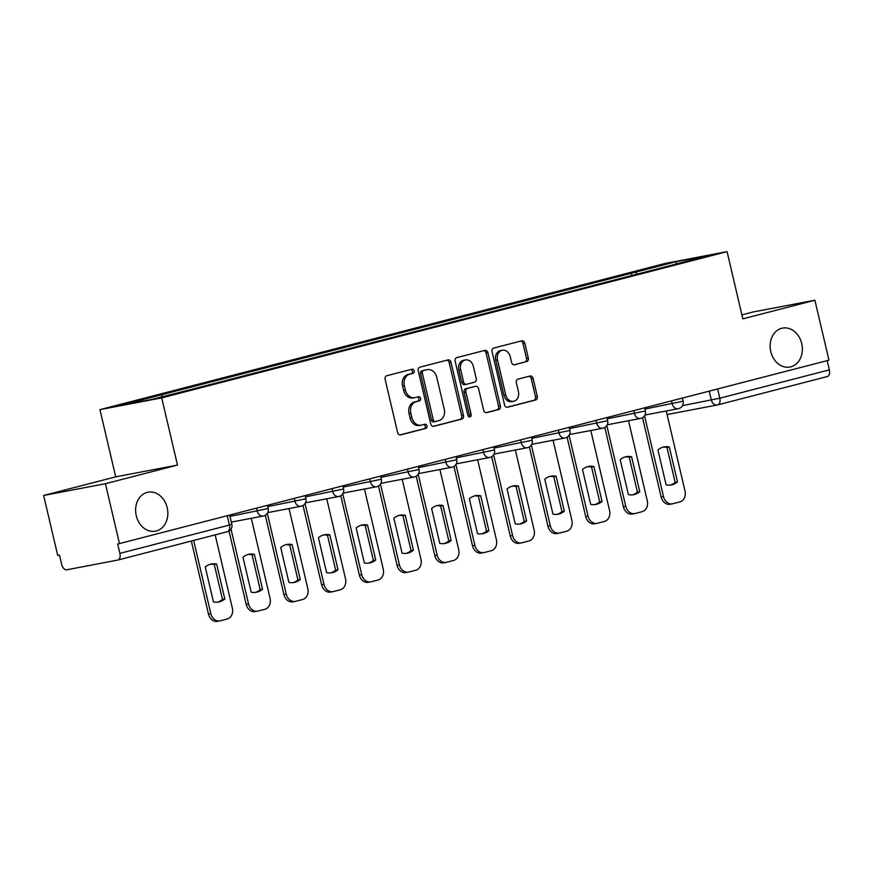 <?xml version="1.0" encoding="UTF-8"?>
<svg xmlns="http://www.w3.org/2000/svg" width="873" height="873" viewBox="0 0 873 873"><rect width="100%" height="100%" fill="white"/><g stroke="black" fill="none" stroke-linecap="round" stroke-linejoin="round"><path stroke-width="1.31" d="M414.173 370.839A2.128 1.713 79.2 0 0 412.023 369.203L386.804 375.728A3.045 2.444 79.2 0 0 385.124 379.297L397.608 432.539A3.045 2.444 79.2 0 0 400.554 434.918A3.045 2.444 79.2 0 0 400.685 434.885L425.904 428.359A2.128 1.713 79.2 0 0 424.933 424.223L421.659 425.064A9.723 7.835 79.2 0 1 421.266 425.162A9.723 7.835 79.2 0 1 411.849 417.567L410.812 413.125A9.723 7.835 79.2 0 1 416.181 401.7L419.444 400.86A2.128 1.713 79.2 0 0 418.473 396.713L415.21 397.553A9.723 7.835 79.2 0 1 414.806 397.651A9.723 7.835 79.2 0 1 405.399 390.056L404.352 385.615A9.723 7.835 79.2 0 1 409.732 374.19L412.994 373.349A2.128 1.713 79.2 0 0 414.173 370.839M414.806 397.651L413.005 397.99A9.723 7.835 79.2 0 1 403.599 390.395L402.551 385.964A9.723 7.835 79.2 0 1 407.931 374.528L411.194 373.688A2.128 1.713 79.2 0 0 410.801 369.519M399.998 434.94L424.103 428.708A2.128 1.713 79.2 0 0 423.7 424.54M421.266 425.162L419.466 425.5A9.723 7.835 79.2 0 1 410.048 417.905L409.011 413.475A9.723 7.835 79.2 0 1 414.38 402.038L417.643 401.198A2.128 1.713 79.2 0 0 417.25 397.029M770.772 351.579A19.817 15.976 79.2 0 0 789.956 367.042A19.817 15.976 79.2 0 0 801.72 343.569A19.817 15.976 79.2 0 0 782.546 328.106A19.817 15.976 79.2 0 0 770.772 351.579M136.264 515.692A19.817 15.976 79.2 0 0 155.449 531.166A19.817 15.976 79.2 0 0 167.212 507.693A19.817 15.976 79.2 0 0 148.028 492.219A19.817 15.976 79.2 0 0 136.264 515.692M526.626 361.684A3.045 2.444 79.2 0 0 528.307 358.105L524.804 343.165A3.045 2.444 79.2 0 0 521.868 340.797A3.045 2.444 79.2 0 0 521.738 340.83L493.736 348.065A3.045 2.444 79.2 0 0 492.056 351.644L504.539 404.886A3.045 2.444 79.2 0 0 507.486 407.255A3.045 2.444 79.2 0 0 507.606 407.233L535.618 399.987A3.045 2.444 79.2 0 0 537.299 396.418L533.065 378.369A3.045 2.444 79.2 0 0 530.118 376.001A3.045 2.444 79.2 0 0 529.998 376.023L518.005 379.122A3.045 2.444 79.2 0 0 516.325 382.701L518.431 391.65A8.13 6.558 79.2 0 1 513.597 401.274A8.13 6.558 79.2 0 1 505.729 394.934L497.512 359.872A8.13 6.558 79.2 0 1 502.335 350.248A8.13 6.558 79.2 0 1 510.203 356.588L511.578 362.437A3.045 2.444 79.2 0 0 514.524 364.805A3.045 2.444 79.2 0 0 514.644 364.783L524.826 362.022A3.045 2.444 79.2 0 0 526.506 358.454L523.003 343.515A3.045 2.444 79.2 0 0 520.624 341.114M177.481 465.08L115.705 476.844L43.65 495.482L105.426 483.718L177.481 465.08L161.723 397.881L727.067 251.642L742.836 318.852L814.891 300.214L828.957 360.178L117.691 544.032L119.885 553.373L229.424 525.044L231.847 524.313L229.708 515.179M105.426 483.718L119.492 543.683M450.992 362.262A3.045 2.444 79.2 0 0 448.045 359.894A3.045 2.444 79.2 0 0 447.925 359.916L419.913 367.162A3.045 2.444 79.2 0 0 418.232 370.73L430.727 423.983A3.045 2.444 79.2 0 0 433.663 426.351A3.045 2.444 79.2 0 0 433.794 426.319L461.795 419.084A3.045 2.444 79.2 0 0 463.476 415.504L450.992 362.262L449.191 362.601A3.045 2.444 79.2 0 0 446.801 360.211M456.819 357.614L484.831 350.368A3.045 2.444 79.2 0 1 484.952 350.346A3.045 2.444 79.2 0 1 487.898 352.714L500.382 405.956A3.045 2.444 79.2 0 1 498.712 409.535L486.719 412.634A3.045 2.444 79.2 0 1 486.599 412.656A3.045 2.444 79.2 0 1 483.653 410.288L478.59 388.692A3.045 2.444 79.2 0 0 475.643 386.324A3.045 2.444 79.2 0 0 475.523 386.346L467.568 388.409A3.045 2.444 79.2 0 0 465.887 391.977L471.158 414.457A2.128 1.713 79.2 0 1 467.841 415.319L455.139 361.193A3.045 2.444 79.2 0 1 456.819 357.614M43.65 495.482L57.716 555.446L59.517 555.108L61.71 564.449A6.198 3.667 -104.5 0 0 66.719 569.796L117.691 560.084A6.198 3.667 -104.5 0 0 117.833 560.051A6.198 3.667 -104.5 0 0 119.885 553.373M115.705 476.844L99.948 409.644L665.302 263.406L727.067 251.642M814.891 300.214L753.115 311.977L741.897 314.869M827.189 360.636L829.35 369.868A6.198 3.667 75.5 0 1 827.298 376.547A6.198 3.667 75.5 0 1 827.157 376.579L717.89 404.843M637.377 274.057L635.599 272.169L676.226 261.66L706.475 255.898L670.082 265.599L195.65 388.31L150.8 399.627L120.539 405.388L161.167 394.88L162.727 396.538M635.599 272.169L161.167 394.88M161.723 397.881L99.948 409.644M631.954 275.464L631.365 272.976M676.28 263.711L676.226 261.66M433.106 426.373L459.995 419.422A3.045 2.444 79.2 0 0 461.675 415.854L449.191 362.601M423.492 370.632A2.128 1.713 79.2 0 0 422.325 373.131L433.281 419.869A2.128 1.713 79.2 0 0 435.431 421.506L438.868 420.611A9.723 7.835 79.2 0 0 444.248 409.186L436.751 377.234A9.723 7.835 79.2 0 0 427.344 369.65A9.723 7.835 79.2 0 0 426.941 369.737L421.692 370.97A2.128 1.713 79.2 0 0 420.524 373.469L422.325 373.131M435.256 421.539L433.63 421.845A2.128 1.713 79.2 0 1 431.48 420.208L420.524 373.469M427.344 369.65L425.544 369.988A9.723 7.835 79.2 0 0 425.14 370.076L426.941 369.737M421.692 370.97L425.14 370.076M486.032 412.689L496.901 409.874A3.045 2.444 79.2 0 0 498.581 406.305L486.097 353.063A3.045 2.444 79.2 0 0 483.718 350.662M473.974 386.641A3.045 2.444 79.2 0 0 473.843 386.663A3.045 2.444 79.2 0 0 473.723 386.695L465.767 388.747A3.045 2.444 79.2 0 0 464.087 392.326L469.358 414.806L471.158 414.457M468.943 416.825A2.128 1.713 79.2 0 0 469.358 414.806M473.33 366.289A8.13 6.558 79.2 0 0 465.462 359.938A8.13 6.558 79.2 0 0 460.638 369.574L463.53 381.927A3.045 2.444 79.2 0 0 466.477 384.295A3.045 2.444 79.2 0 0 466.597 384.262L474.552 382.21A3.045 2.444 79.2 0 0 476.232 378.642L473.33 366.289M465.462 359.938L463.661 360.287A8.13 6.558 79.2 0 0 458.838 369.912L460.638 369.574M466.346 384.316L464.796 384.611A3.045 2.444 79.2 0 1 464.676 384.633A3.045 2.444 79.2 0 1 461.73 382.265L458.838 369.912M513.957 364.838L524.826 362.022M502.335 350.248L500.535 350.586A8.13 6.558 79.2 0 0 495.711 360.222L497.512 359.872M513.597 401.274L511.796 401.624A8.13 6.558 79.2 0 1 503.928 395.273L495.711 360.222M506.918 407.287L533.818 400.325A3.045 2.444 79.2 0 0 535.498 396.757L531.264 378.707A3.045 2.444 79.2 0 0 528.874 376.318M205.264 567.014L213.459 601.923A19.359 15.594 79.2 0 0 218.665 602.01A19.359 15.594 79.2 0 0 224.819 598.987L216.635 564.078A19.359 15.594 79.2 0 0 211.419 563.991A19.359 15.594 79.2 0 0 205.264 567.014M193.653 540.442L210.819 613.654A9.287 7.486 79.2 0 0 219.81 620.91A9.287 7.486 79.2 0 0 220.192 620.823L227.209 619.012A9.287 7.486 79.2 0 0 232.338 608.088L215.173 534.876M210.262 564.264A19.359 15.594 79.2 0 1 214.289 564.525L222.473 599.424L224.819 598.987M217.486 602.184A19.359 15.594 79.2 0 0 222.473 599.424M217.857 621.27A9.287 7.486 -100.8 0 1 217.475 621.358A9.287 7.486 -100.8 0 1 208.483 614.101L210.819 613.654M191.34 541.042L208.483 614.101M214.289 564.525L216.635 564.078M242.989 557.258L251.173 592.167A19.359 15.594 79.2 0 0 256.389 592.254A19.359 15.594 79.2 0 0 262.544 589.22L254.359 554.322A19.359 15.594 79.2 0 0 249.143 554.224A19.359 15.594 79.2 0 0 242.989 557.258M231.007 529.114L248.543 603.898A9.287 7.486 79.2 0 0 257.535 611.155A9.287 7.486 79.2 0 0 257.917 611.067L264.934 609.256A9.287 7.486 79.2 0 0 270.063 598.332L251.293 518.311M247.987 554.508A19.359 15.594 79.2 0 1 252.013 554.77L260.198 589.668L262.544 589.22M255.2 592.429A19.359 15.594 79.2 0 0 260.198 589.668M255.582 611.515A9.287 7.486 -100.8 0 1 255.189 611.602A9.287 7.486 -100.8 0 1 246.197 604.345L248.543 603.898M229.01 531.035L246.197 604.345M252.013 554.77L254.359 554.322M280.713 547.502L288.898 582.411A19.359 15.594 79.2 0 0 294.114 582.498A19.359 15.594 79.2 0 0 300.268 579.465L292.073 544.566A19.359 15.594 79.2 0 0 286.868 544.468A19.359 15.594 79.2 0 0 280.713 547.502M267.313 513.335L286.268 594.142A9.287 7.486 79.2 0 0 295.26 601.399A9.287 7.486 79.2 0 0 295.641 601.311L302.658 599.5A9.287 7.486 79.2 0 0 307.787 588.577L289.018 508.555M285.711 544.752A19.359 15.594 79.2 0 1 289.738 545.014L297.922 579.912L300.268 579.465M292.924 582.662A19.359 15.594 79.2 0 0 297.922 579.912M293.295 601.759A9.287 7.486 -100.8 0 1 292.913 601.835A9.287 7.486 -100.8 0 1 283.921 594.589L286.268 594.142M265.316 515.256L283.921 594.589M289.738 545.014L292.073 544.566M318.438 537.746L326.622 572.655A19.359 15.594 79.2 0 0 331.827 572.743A19.359 15.594 79.2 0 0 337.982 569.709L329.798 534.811A19.359 15.594 79.2 0 0 324.592 534.712A19.359 15.594 79.2 0 0 318.438 537.746M305.037 503.568L323.992 584.386A9.287 7.486 79.2 0 0 332.984 591.643A9.287 7.486 79.2 0 0 333.366 591.556L340.372 589.733A9.287 7.486 79.2 0 0 345.512 578.821L326.742 498.799M323.425 534.996A19.359 15.594 79.2 0 1 327.462 535.247L335.647 570.156L337.982 569.709M330.649 572.906A19.359 15.594 79.2 0 0 335.647 570.156M331.02 592.003A9.287 7.486 -100.8 0 1 330.638 592.08A9.287 7.486 -100.8 0 1 321.646 584.834L323.992 584.386M303.04 505.489L321.646 584.834M327.462 535.247L329.798 534.811M356.151 527.99L364.347 562.899A19.359 15.594 79.2 0 0 369.552 562.987A19.359 15.594 79.2 0 0 375.706 559.953L367.522 525.044A19.359 15.594 79.2 0 0 362.317 524.957A19.359 15.594 79.2 0 0 356.151 527.99M342.751 493.812L361.706 574.63A9.287 7.486 79.2 0 0 370.698 581.876A9.287 7.486 79.2 0 0 371.08 581.8L378.096 579.978A9.287 7.486 79.2 0 0 383.236 569.065L364.467 489.033M361.149 525.24A19.359 15.594 79.2 0 1 365.176 525.491L373.371 560.401L375.706 559.953M368.373 563.15A19.359 15.594 79.2 0 0 373.371 560.401M368.744 582.236A9.287 7.486 -100.8 0 1 368.362 582.324A9.287 7.486 -100.8 0 1 359.37 575.078L361.706 574.63M340.765 495.733L359.37 575.078M365.176 525.491L367.522 525.044M393.876 518.235L402.071 553.133A19.359 15.594 79.2 0 0 407.276 553.231A19.359 15.594 79.2 0 0 413.431 550.197L405.247 515.288A19.359 15.594 79.2 0 0 400.03 515.201A19.359 15.594 79.2 0 0 393.876 518.235M380.475 484.057L399.43 564.875A9.287 7.486 79.2 0 0 408.422 572.121A9.287 7.486 79.2 0 0 408.804 572.033L415.821 570.222A9.287 7.486 79.2 0 0 420.95 559.309L402.18 479.277M398.874 515.485A19.359 15.594 79.2 0 1 402.9 515.736L411.085 550.645L413.431 550.197M406.098 553.395A19.359 15.594 79.2 0 0 411.085 550.645M406.469 572.481A9.287 7.486 -100.8 0 1 406.087 572.568A9.287 7.486 -100.8 0 1 397.095 565.322L399.43 564.875M378.478 485.977L397.095 565.322M402.9 515.736L405.247 515.288M431.6 508.479L439.785 543.377A19.359 15.594 79.2 0 0 445.001 543.475A19.359 15.594 79.2 0 0 451.155 540.442L442.971 505.532A19.359 15.594 79.2 0 0 437.755 505.445A19.359 15.594 79.2 0 0 431.6 508.479M418.2 474.301L437.155 555.119A9.287 7.486 79.2 0 0 446.147 562.365A9.287 7.486 79.2 0 0 446.529 562.277L453.545 560.466A9.287 7.486 79.2 0 0 458.674 549.554L439.905 469.521M436.598 505.718A19.359 15.594 79.2 0 1 440.625 505.98L448.809 540.889L451.155 540.442M443.811 543.639A19.359 15.594 79.2 0 0 448.809 540.889M444.193 562.725A9.287 7.486 -100.8 0 1 443.8 562.812A9.287 7.486 -100.8 0 1 434.809 555.566L437.155 555.119M416.203 476.221L434.809 555.566M440.625 505.98L442.971 505.532M469.325 498.712L477.509 533.621A19.359 15.594 79.2 0 0 482.725 533.709A19.359 15.594 79.2 0 0 488.88 530.686L480.685 495.777A19.359 15.594 79.2 0 0 475.479 495.689A19.359 15.594 79.2 0 0 469.325 498.712M455.924 464.545L474.879 545.363A9.287 7.486 79.2 0 0 483.871 552.609A9.287 7.486 79.2 0 0 484.253 552.522L491.259 550.71A9.287 7.486 79.2 0 0 496.399 539.798L477.629 459.765M474.323 495.962A19.359 15.594 79.2 0 1 478.349 496.224L486.534 531.133L488.88 530.686M481.536 533.883A19.359 15.594 79.2 0 0 486.534 531.133M481.907 552.969A9.287 7.486 -100.8 0 1 481.525 553.056A9.287 7.486 -100.8 0 1 472.533 545.8L474.879 545.363M453.927 466.466L472.533 545.8M478.349 496.224L480.685 495.777M507.049 488.956L515.234 523.865A19.359 15.594 79.2 0 0 520.439 523.953A19.359 15.594 79.2 0 0 526.594 520.93L518.409 486.021A19.359 15.594 79.2 0 0 513.204 485.934A19.359 15.594 79.2 0 0 507.049 488.956M493.649 454.789L512.604 535.607A9.287 7.486 79.2 0 0 521.596 542.853A9.287 7.486 79.2 0 0 521.978 542.766L528.983 540.954A9.287 7.486 79.2 0 0 534.123 530.031L515.354 450.01M512.036 486.206A19.359 15.594 79.2 0 1 516.074 486.468L524.258 521.377L526.594 520.93M519.26 524.127A19.359 15.594 79.2 0 0 524.258 521.377M519.631 543.213A9.287 7.486 -100.8 0 1 519.249 543.301A9.287 7.486 -100.8 0 1 510.258 536.044L512.604 535.607M491.652 456.71L510.258 536.044M516.074 486.468L518.409 486.021M544.763 479.201L552.958 514.11A19.359 15.594 79.2 0 0 558.163 514.197A19.359 15.594 79.2 0 0 564.318 511.174L556.134 476.265A19.359 15.594 79.2 0 0 550.928 476.178A19.359 15.594 79.2 0 0 544.763 479.201M531.362 445.034L550.317 525.841A9.287 7.486 79.2 0 0 559.309 533.097A9.287 7.486 79.2 0 0 559.691 533.01L566.708 531.199A9.287 7.486 79.2 0 0 571.848 520.275L553.067 440.254M549.761 476.451A19.359 15.594 79.2 0 1 553.788 476.713L561.983 511.611L564.318 511.174M556.985 514.372A19.359 15.594 79.2 0 0 561.983 511.611M557.356 533.458A9.287 7.486 -100.8 0 1 556.974 533.545A9.287 7.486 -100.8 0 1 547.982 526.288L550.317 525.841M529.376 446.954L547.982 526.288M553.788 476.713L556.134 476.265M582.487 469.445L590.683 504.354A19.359 15.594 79.2 0 0 595.888 504.441A19.359 15.594 79.2 0 0 602.043 501.408L593.858 466.509A19.359 15.594 79.2 0 0 588.642 466.411A19.359 15.594 79.2 0 0 582.487 469.445M569.087 435.278L588.042 516.085A9.287 7.486 79.2 0 0 597.034 523.342A9.287 7.486 79.2 0 0 597.416 523.254L604.432 521.443A9.287 7.486 79.2 0 0 609.561 510.519L590.792 430.498M587.485 466.695A19.359 15.594 79.2 0 1 591.512 466.957L599.696 501.855L602.043 501.408M594.709 504.605A19.359 15.594 79.2 0 0 599.696 501.855M595.08 523.702A9.287 7.486 -100.8 0 1 594.699 523.789A9.287 7.486 -100.8 0 1 585.707 516.532L588.042 516.085M567.09 437.198L585.707 516.532M591.512 466.957L593.858 466.509M620.212 459.689L628.396 494.598A19.359 15.594 79.2 0 0 633.612 494.685A19.359 15.594 79.2 0 0 639.767 491.652L631.583 456.754A19.359 15.594 79.2 0 0 626.367 456.655A19.359 15.594 79.2 0 0 620.212 459.689M606.811 425.522L625.766 506.329A9.287 7.486 79.2 0 0 634.758 513.586A9.287 7.486 79.2 0 0 635.14 513.499L642.157 511.676A9.287 7.486 79.2 0 0 647.286 500.764L628.516 420.742M625.21 456.939A19.359 15.594 79.2 0 1 629.237 457.19L637.421 492.099L639.767 491.652M632.423 494.849A19.359 15.594 79.2 0 0 637.421 492.099M632.805 513.946A9.287 7.486 -100.8 0 1 632.412 514.022A9.287 7.486 -100.8 0 1 623.42 506.776L625.766 506.329M604.814 427.443L623.42 506.776M629.237 457.19L631.583 456.754M657.936 449.933L666.121 484.842A19.359 15.594 79.2 0 0 671.337 484.93A19.359 15.594 79.2 0 0 677.492 481.896L669.296 446.998A19.359 15.594 79.2 0 0 664.091 446.9A19.359 15.594 79.2 0 0 657.936 449.933M644.536 415.755L663.491 496.573A9.287 7.486 79.2 0 0 672.483 503.819A9.287 7.486 79.2 0 0 672.865 503.743L679.871 501.92A9.287 7.486 79.2 0 0 685.01 491.008L666.241 410.987M662.934 447.183A19.359 15.594 79.2 0 1 666.961 447.434L675.145 482.343L677.492 481.896M670.148 485.093A19.359 15.594 79.2 0 0 675.145 482.343M670.519 504.179A9.287 7.486 -100.8 0 1 670.137 504.267A9.287 7.486 -100.8 0 1 661.145 497.021L663.491 496.573M642.539 417.676L661.145 497.021M666.961 447.434L669.296 446.998M682.479 405.639L719.81 398.197L829.35 369.868M709.258 391.137L711.375 400.14A6.198 4.987 -100.8 0 0 717.366 404.963A6.198 6.198 0 0 0 717.759 404.876A6.198 3.667 -104.5 0 0 719.81 398.197L717.65 388.976M227.253 515.812L229.424 525.044A6.198 3.667 -104.5 0 1 227.373 531.722A6.198 3.667 -104.5 0 1 227.231 531.755L117.964 560.019M644.94 409.066L683.101 401.198L682.37 398.099M671.544 400.893L672.232 403.861A6.198 4.987 -100.8 0 0 678.234 408.695A6.198 6.198 0 0 0 683.101 401.198M607.215 418.822L645.376 410.954L644.656 407.855M633.82 410.659L634.518 413.616A6.198 4.987 -100.8 0 0 640.509 418.451A6.198 6.198 0 0 0 645.376 410.954M569.491 428.578L607.663 420.71L606.931 417.61M596.095 420.415L596.794 423.383A6.198 4.987 -100.8 0 0 602.785 428.207A6.198 6.198 0 0 0 607.663 420.71M531.766 438.333L569.938 430.465L569.207 427.366M558.371 430.171L559.069 433.139A6.198 4.987 -100.8 0 0 565.06 437.973A6.198 6.198 0 0 0 569.938 430.465M494.042 448.089L532.214 440.232L531.482 437.122M520.646 439.927L521.345 442.895A6.198 4.987 -100.8 0 0 527.347 447.729A6.198 6.198 0 0 0 532.214 440.232M456.328 457.845L494.489 449.988L493.758 446.878M482.933 449.682L483.62 452.651A6.198 4.987 -100.8 0 0 489.622 457.485A6.198 6.198 0 0 0 494.489 449.988M418.604 467.601L456.765 459.744L456.044 456.634M445.208 459.438L445.907 462.406A6.198 4.987 -100.8 0 0 451.898 467.241A6.198 6.198 0 0 0 456.765 459.744M380.879 477.367L419.051 469.499L418.32 466.389M407.484 469.194L408.182 472.162A6.198 4.987 -100.8 0 0 414.173 476.996A6.198 6.198 0 0 0 419.051 469.499M343.154 487.123L381.326 479.255L380.595 476.156M369.759 478.95L370.458 481.918A6.198 4.987 -100.8 0 0 376.449 486.752A6.198 6.198 0 0 0 381.326 479.255M305.43 496.879L343.602 489.011L342.871 485.912M332.035 488.705L332.733 491.674A6.198 4.987 -100.8 0 0 338.735 496.508A6.198 6.198 0 0 0 343.602 489.011M267.716 506.635L305.877 498.767L305.146 495.668M294.321 498.472L295.009 501.44A6.198 4.987 -100.8 0 0 301.01 506.264A6.198 6.198 0 0 0 305.877 498.767M229.992 516.39L268.153 508.523L267.433 505.423M256.597 508.228L257.295 511.196A6.198 4.987 -100.8 0 0 263.286 516.03A6.198 6.198 0 0 0 268.153 508.523M263.537 515.965A6.198 4.987 -100.8 0 1 263.286 516.03L231.334 522.109M301.261 506.209A6.198 4.987 -100.8 0 1 301.01 506.264L267.716 512.604M338.986 496.453A6.198 4.987 -100.8 0 1 338.735 496.508L305.441 502.848M376.71 486.698A6.198 4.987 -100.8 0 1 376.449 486.752L343.165 493.092M414.435 476.942A6.198 4.987 -100.8 0 1 414.173 476.996L380.879 483.336M452.149 467.186A6.198 4.987 -100.8 0 1 451.898 467.241L418.604 473.581M489.873 457.43A6.198 4.987 -100.8 0 1 489.622 457.485L456.328 463.825M527.598 447.663A6.198 4.987 -100.8 0 1 527.347 447.729L494.053 454.069M565.322 437.908A6.198 4.987 -100.8 0 1 565.06 437.973L531.777 444.313M603.047 428.152A6.198 4.987 -100.8 0 1 602.785 428.207L569.491 434.547M640.76 418.396A6.198 4.987 -100.8 0 1 640.509 418.451L607.215 424.791M678.485 408.64A6.198 4.987 -100.8 0 1 678.234 408.695L644.94 415.035M667.07 414.544L717.366 404.963A6.198 4.987 -100.8 0 0 717.617 404.908A6.198 3.667 -104.5 0 0 717.759 404.876L827.298 376.547M407.931 374.528L409.732 374.19M402.551 385.964L404.352 385.615M403.599 390.395L405.399 390.056M417.643 401.198L419.444 400.86M414.38 402.038L416.181 401.7M409.011 413.475L410.812 413.125M410.048 417.905L411.849 417.567M424.103 428.708L425.904 428.359M411.194 373.688L412.994 373.349M461.675 415.854L463.476 415.504M459.995 419.422L461.795 419.084M431.48 420.208L433.281 419.869M486.097 353.063L487.898 352.714M498.581 406.305L500.382 405.956M496.901 409.874L498.712 409.535M473.723 386.695L475.523 386.346M465.767 388.747L467.568 388.409M464.087 392.326L465.887 391.977M461.73 382.265L463.53 381.927M503.928 395.273L505.729 394.934M531.264 378.707L533.065 378.369M535.498 396.757L537.299 396.418M533.818 400.325L535.618 399.987M523.003 343.515L524.804 343.165M526.506 358.454L528.307 358.105M117.833 560.051L227.373 531.722A6.198 6.198 0 0 0 231.847 524.313M433.543 421.866L435.343 421.528M473.843 386.663L475.643 386.324M464.676 384.633L466.477 384.295M217.475 621.358L219.81 620.91M255.189 611.602L257.535 611.155M292.913 601.835L295.26 601.399M330.638 592.08L332.984 591.643M368.362 582.324L370.698 581.876M406.087 572.568L408.422 572.121M443.8 562.812L446.147 562.365M481.525 553.056L483.871 552.609M519.249 543.301L521.596 542.853M556.974 533.545L559.309 533.097M594.699 523.789L597.034 523.342M632.412 514.022L634.758 513.586M670.137 504.267L672.483 503.819"/></g></svg>
